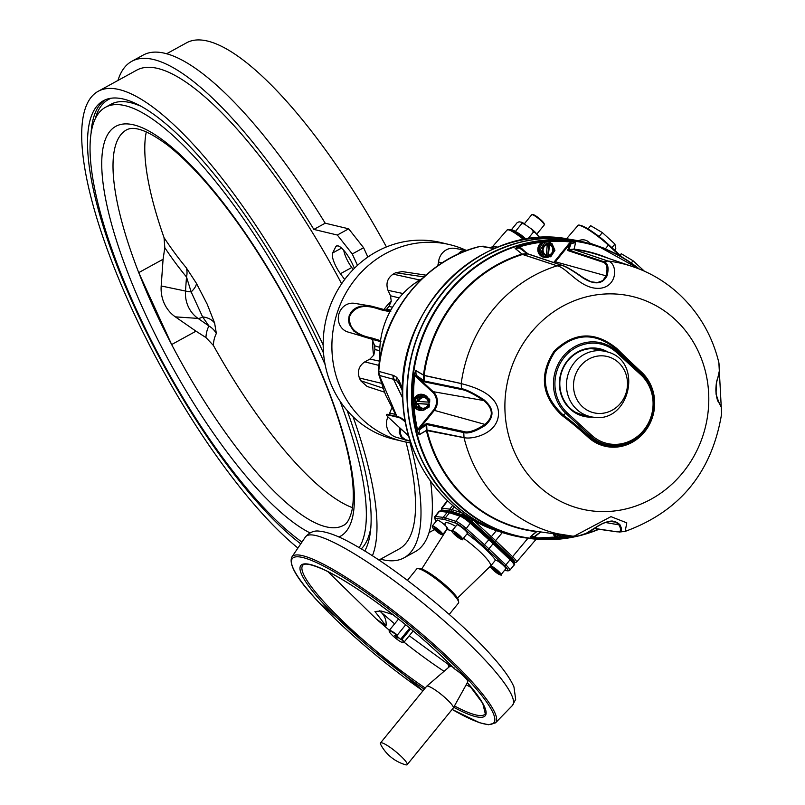<?xml version="1.0" encoding="UTF-8"?>
<svg xmlns="http://www.w3.org/2000/svg" width="805" height="805" viewBox="0 0 805 805"><rect width="100%" height="100%" fill="white"/><g stroke="black" fill="none" stroke-linecap="round" stroke-linejoin="round"><path stroke-width="1.21" d="M582.649 241.731A150.968 140.271 103.4 0 0 573.864 239.971A150.968 140.271 103.4 0 0 411.395 356.031A150.968 140.271 103.4 0 0 503.839 533.011A150.968 140.271 103.4 0 0 512.252 535.355M577.718 241.027C582.498 238.833 586.654 239.578 590.176 243.271L605.491 248.695L608.338 245.133A26.978 4.588 -140.8 0 0 577.728 225.762L566.529 238.793M523.733 239.679A17.549 2.989 -140.8 0 0 507.12 229.968L492.781 246.35L497.832 247.165M418.268 403.697A5.394 5.011 103.4 0 1 418.258 403.657L418.499 403.708A5.394 5.011 103.4 0 0 428.32 404.301L428.934 404.341A6.027 5.605 -76.6 0 1 417.896 403.677A3.371 3.129 103.4 0 0 418.047 403.547M567.686 249.953A140.191 130.259 -76.6 0 1 568.682 250.083M402.138 390.375L402.208 390.556A8.09 5.424 -20 0 1 402.168 390.465A8.09 5.424 -20 0 1 402.148 387.869L399.22 380.916A40.411 12.598 88.6 0 0 399.089 380.674L396.674 377.314L393.454 375.372A8.09 7.597 -78 0 0 394.148 379.407L393.504 379.286L402.651 397.972M401.765 389.389L399.421 384.297A36.406 11.23 -92.8 0 0 399.3 384.076L397.066 381.077L394.148 379.407M495.377 248.171L480.585 246.34A136.226 126.576 103.4 0 0 378.763 371.377L392.8 375.241L393.504 379.286L379.376 375.422L396.966 416.588M378.763 371.377L379.376 375.422A6.742 4.458 -13.8 0 1 378.592 374.013L378.763 371.377M392.8 375.241L393.454 375.372M587.851 243.07L590.015 243.694M605.37 249.027L611.468 251.663M463.469 515.814A1.348 1.218 108.1 0 0 463.177 516.438A7.909 1.348 39.2 0 1 470.865 521.721L471.338 521.217A8.09 1.379 -140.8 0 0 463.469 515.814L452.994 512.393A37.744 6.42 -140.8 0 0 450.941 511.9L443.153 510.954A8.09 1.379 -140.8 0 0 442.7 511.054M513.117 561.467L513.137 561.467A8.09 1.379 -140.8 0 0 510.632 557.352L493.666 541.272A37.744 6.42 -140.8 0 0 489.692 537.619L471.338 521.217M422.333 278.439L414.776 283.32A80.892 75.157 -76.6 0 0 389.922 311.756L380.976 309.784C375.1 307.953 357.45 300.738 349.813 316.063C347.176 332.888 365.701 336.681 371.819 337.979L380.534 340.676A80.892 75.157 -76.6 0 1 389.922 311.756M379.93 358.698A80.892 75.157 -76.6 0 1 380.534 340.676M437.769 265.791L438.564 262.007A14.742 13.695 -76.6 0 1 454.805 248.373L466.97 250.446L465.783 250.194L456.012 255.105M388.724 415.45L391.794 407.994M387.95 416.899A14.742 13.695 -76.6 0 0 395.929 437.196L410.288 441.2L405.106 440.003L401.071 436.944L399.21 432.386L399.904 427.918M400.94 428.864L400.306 433.402L401.947 437.004L405.559 439.731L410.178 440.868M379.537 361.163L369.958 359.04L364.776 361.878L378.954 365.41M369.958 359.04L373.792 355.086L374.909 349.581L379.729 350.678M379.869 347.378L374.728 345.798L372.031 339.297M374.909 349.581A55.223 51.309 -76.6 0 1 374.728 345.798M380.141 340.274L380.956 341.712L372.785 339.448A1.348 1.117 -77.4 0 1 372.635 339.428L372.635 339.428A1.348 1.117 -77.4 0 1 371.819 337.979M372.484 339.388L361.687 336.138L353.687 330.996L349.29 324.284L348.535 320.128L349.139 315.882L350.93 312.3L353.224 309.784L356.585 307.591L360.942 306.121L370.481 305.981L382.093 309.04M380.926 341.702L347.75 331.962A14.742 13.695 -76.6 0 1 338.724 314.685A14.742 13.695 -76.6 0 1 354.592 303.344L371.216 306.091L382.355 309.09A1.348 1.117 108 0 0 380.976 309.784M390.656 311.203L382.355 309.09A1.348 1.117 108 0 1 382.606 309.221L388.885 310.851M385.897 310.116L386.581 309.311L390.878 310.036M392.518 307.248L388.936 306.393L391.26 301.291L390.506 295.777L399.179 297.91M386.581 309.311A55.223 51.309 -76.6 0 1 388.936 306.393M403.033 293.543L388.01 290.343L390.506 295.777M417.815 281.046L419.989 279.607M388.01 290.343C385.665 283.622 387.366 278.218 393.112 274.143L419.405 279.909M424.698 277L395.688 272.734A78.779 73.205 103.4 0 0 393.112 274.143M395.688 272.734L402.339 271.587L425.875 275.149M466.326 250.687L461.245 251.08L457.653 254.33M390.848 311.263L389.348 311.907M381.218 383.261L359.382 377.978C357.168 371.206 358.96 365.842 364.776 361.878M359.382 377.978A78.779 73.205 103.4 0 0 360.62 380.685L382.898 388.131M384.418 392.136L367.07 386.44L360.62 380.685M620.071 255.185L621.259 253.726L633.062 260.78L644.352 271.164M633.062 260.78L631.261 262.994M536.865 234.034L544.24 224.987A8.09 1.379 -140.8 0 0 544.301 224.726A8.09 1.379 -140.8 0 0 540.91 220.6A8.09 1.379 -140.8 0 0 534.56 215.75A8.09 1.379 -140.8 0 0 531.944 214.663A8.09 1.379 -140.8 0 0 531.692 214.764L524.417 223.71M531.944 214.663L532.86 214.583A7.416 1.258 39.2 0 1 535.265 215.579A7.416 1.258 39.2 0 1 541.081 220.027A7.416 1.258 39.2 0 1 544.19 223.8L544.301 224.726M525.806 239.316A15.728 2.677 -140.8 0 0 512.061 229.858L509.193 229.646M512.061 229.858A46.599 46.599 0 0 1 514.637 230.985A44.798 12.498 132 0 1 515.391 231.468A44.798 42.917 164.4 0 1 526.108 239.266M539.954 237.696L532.236 229.526L521.69 222.24L519.064 221.808L517.152 222.673L511.477 229.636M525.343 224.343L521.922 223.438L515.391 231.468M521.922 223.438L521.69 222.24M535.798 232.796L533.443 232.061L527.798 238.994M533.443 232.061L531.702 229.093M394.611 623.845L379.457 610.824C384.478 614.849 386.662 619.87 386.028 625.888L376.307 618.995L327.826 571.58M449.23 614.416L458.488 603.056A26.968 4.588 -140.8 0 0 458.679 602.18A26.968 4.588 -140.8 0 0 440.476 582.468A26.968 4.588 -140.8 0 0 417.483 568.642A26.968 4.588 -140.8 0 0 416.668 569.004L407.421 580.365M417.483 568.642L419.325 568.481A25.619 4.357 39.2 0 1 441.17 581.613A25.619 4.357 39.2 0 1 458.458 600.339L458.679 602.18M407.149 764.68L453.285 708.018A17.187 2.928 -140.8 0 0 453.336 707.947A17.187 2.928 -140.8 0 0 441.804 694.896A17.187 2.928 -140.8 0 0 426.69 686.242A17.187 2.928 -140.8 0 0 426.63 686.313L380.493 742.965A17.187 2.928 -140.8 0 0 380.745 744.565A40.441 40.441 0 0 0 405.539 764.75A17.187 2.928 -140.8 0 0 407.149 764.68A17.187 2.928 -140.8 0 0 395.668 751.558A17.187 2.928 -140.8 0 0 380.493 742.965M424.295 689.181A118.979 20.246 39.2 0 1 311.847 590.206A118.979 20.246 39.2 0 1 334.598 575.102A118.979 20.246 39.2 0 1 454.694 668.995L454.312 667.999L454.694 668.995A11.924 2.033 39.2 0 1 464.012 676.482A11.924 2.033 39.2 0 1 467.826 681.815L453.336 707.947M452.843 667.154A11.803 2.013 -140.8 0 0 449.854 666.329L426.69 686.242M451.816 666.127A13.484 2.294 -140.8 0 0 448.506 665.312A13.484 2.294 -140.8 0 0 448.999 667.063M393.051 614.728A374.255 231.78 -43 0 0 381.057 610.995L374.969 611.528L386.028 625.888M501.042 574.629L505.822 568.763A6.742 1.147 -140.8 0 0 505.741 568.169A6.742 1.147 -140.8 0 0 500.378 562.866A6.742 1.147 -140.8 0 0 495.367 560.25L490.587 566.116A6.742 1.147 39.2 0 1 495.588 568.743A6.742 1.147 39.2 0 1 500.962 574.046A6.742 1.147 39.2 0 1 501.042 574.629C502.038 575.776 500.469 575.112 496.333 572.647C486.945 564.526 491.513 567.133 490.587 566.116M492.61 568.139L497.842 571.862L498.526 573.23L493.284 569.507L492.61 568.139M493.868 568.793L493.284 569.507M462.593 539.28L467.373 533.413A6.742 1.147 -140.8 0 0 460.983 526.822A6.742 1.147 -140.8 0 0 456.918 524.9L452.138 530.767A6.742 1.147 39.2 0 1 456.204 532.699A6.742 1.147 39.2 0 1 462.593 539.28C463.589 540.427 462.02 539.763 457.884 537.297C448.496 529.177 453.064 531.783 452.138 530.767M456.194 535.446L454.09 533.182L455.016 533.071L460.138 537.488L459.222 537.599L456.194 535.446L456.988 534.48M459.695 537.015L459.222 537.599M447.54 528.543A6.742 1.147 -140.8 0 0 442.72 523.29A6.742 1.147 -140.8 0 0 437.035 520.151L432.255 526.017A6.742 1.147 39.2 0 1 438.212 529.388A6.742 1.147 39.2 0 1 442.71 534.53L441.009 534.429C435.374 530.555 432.466 528.08 432.285 527.003L432.255 526.017M440.194 533.131L439.51 531.763L434.277 528.03L434.962 529.408L440.194 533.131M545.951 241.258A149.549 138.953 -76.6 0 1 571.238 241.53L575.535 242.758L574.056 249.6A0.674 0.624 108.6 0 0 573.935 249.59L568.722 250.073L603.096 261.464A41.478 14.691 132.2 0 1 603.891 261.685C607.956 263.175 609.043 267.824 607.131 275.652C602.633 284.366 594.563 285.131 582.931 277.946C572.969 270.742 565.945 266.556 561.87 265.368L527.869 253.947L522.666 254.44L557.171 265.821L561.87 265.368M630.617 265.932L599.735 255.386A142.213 132.141 103.4 0 0 574.056 249.6L607.916 261.021L602.231 261.947L567.847 250.556L569.668 244.227L555.188 262.017A13.504 12.538 -76.6 0 1 554.504 262.792M607.825 261.011C617.616 262.822 618.381 286.429 599.846 288.311C580.546 289.75 566.992 267.421 557.07 265.811L522.556 254.471L515.15 248.483L518.762 246.501L518.953 246.994L515.24 248.433L522.032 254.088L527.034 253.615L519.527 248.031L519.074 246.984L521.399 248.242L521.157 248.755M413.237 402.57A149.549 138.953 -76.6 0 1 414.293 374.788L415.783 370.501L424.114 375.361A0.674 0.614 102.4 0 0 424.124 375.502L415.752 370.612L416.215 375.945L433.191 391.673A13.504 12.538 -76.6 0 1 434.177 410.61L418.992 429.337A1.348 0.634 54.5 0 0 419.244 429.94L419.093 434.71L426.972 430.071L464.022 437.588L463.761 432.577L426.65 424.537L419.244 429.94M419.143 434.821L417.211 430.685L418.992 427.918L419.697 428.401L425.825 424.034A1.348 0.634 54.5 0 0 426.097 425.06L426.419 430.474L419.143 434.821M553.79 533.765A8.09 7.517 103.4 0 0 558.891 538.324A149.549 138.953 -76.6 0 1 533.946 538.022L530.173 536.915L536.412 531.612M590.538 531.058L587.851 532.588M595.921 527.285A1.348 0.745 54.6 0 0 596.364 527.225C589.351 532.316 583.414 535.204 578.564 535.899L586.01 533.433L595.921 527.285C606.869 520.111 614.929 519.346 620.122 524.991L621.5 528.503L621.44 530.837L619.961 531.944L616.831 531.803M619.488 532.025L625.163 531.391L626.793 522.858L610.945 516.639L573.814 536.341L557.241 533.705A138.913 129.072 -76.6 0 1 464.042 437.709L426.419 430.474M625.163 531.391C679.742 511.537 711.892 472.374 721.612 413.881L718.875 362.693C712.294 335.625 698.961 312.712 678.907 293.966C662.424 278.902 643.386 268.749 621.812 263.487A138.913 129.072 -76.6 0 0 607.916 261.021M674.832 319.243A109.269 101.521 -76.6 0 1 638.647 504.987A109.269 101.521 -76.6 0 1 507.049 383.985A109.269 101.521 -76.6 0 1 674.832 319.243M522.707 254.45A0.674 0.624 -71.7 0 0 522.586 254.471A142.213 132.141 103.4 0 0 424.134 375.372L461.215 383.522A138.913 129.072 -76.6 0 1 557.04 265.841M461.215 383.522L461.174 383.583C470.553 386.088 497.45 392.89 498.486 412.432C499.261 433.12 473.058 439.802 463.992 437.638L464.042 437.709M719.237 403.265A1.348 1.208 -32.8 0 0 719.066 402.57L721.21 407.149L719.237 403.265C715.273 396.06 714.83 387.467 717.899 377.495L719.298 371.095L717.879 377.937A1.348 1.067 17.9 0 1 717.627 378.31M461.174 383.583L424.124 375.502M416.406 375.392L424.386 381.027L461.466 388.664L461.215 383.653M483.805 399.662A1.348 0.584 123.2 0 0 483.735 400.538C474.175 394.309 467.152 390.707 462.684 389.721A40.049 7.788 -141.4 0 0 461.889 389.58L461.466 388.664A41.478 7.889 38 0 1 462.271 388.805C466.85 389.821 474.034 393.434 483.805 399.662C494.22 408.417 494.673 417.01 485.153 425.443C475.393 431.581 468.258 433.955 463.761 432.577L464.083 431.591C468.48 432.959 475.443 430.564 484.972 424.416C493.807 416.658 493.385 408.699 483.735 400.538L433.191 391.673L432.537 392.126L416.346 377.243L414.837 374.858A149.056 138.49 103.4 0 0 413.679 399.844M554.011 351.302C574.086 331.811 595.046 330.905 616.902 348.575A203.202 41.941 46.8 0 0 641.404 372.001A42.715 39.687 -76.6 0 1 644.523 431.953A42.715 39.687 -76.6 0 1 588.244 437.286A203.202 105.596 -149.6 0 0 562.272 415.662C541.614 396.473 538.857 375.019 554.011 351.302M593.094 417.06A34.716 32.26 -76.6 0 1 570.212 409.091A34.716 32.26 -76.6 0 1 565.764 362.934A34.716 32.26 -76.6 0 1 608.55 352.369M605.048 351.332A34.041 31.626 103.4 0 0 565.07 364.746A34.041 31.626 103.4 0 0 570.393 408.517A34.041 31.626 103.4 0 0 589.502 416.406M542.057 242.184A149.056 138.49 103.4 0 0 518.953 246.994L519.879 247.95A1.348 0.674 138.1 0 0 519.527 248.031L515.24 248.433M553.609 262.49A12.83 11.914 103.4 0 0 554.484 261.524L568.964 243.734L571.137 242.053L571.137 243.14A1.348 0.966 179.2 0 0 570.675 243.14L571.258 242.043A149.056 138.49 103.4 0 0 547.984 241.621M571.238 241.53L575.424 242.738L571.077 243.482A1.348 0.986 -160.8 0 0 570.393 243.412L569.668 244.227L568.964 243.734M594.613 528.442L617.173 531.823M620.122 524.991A1.348 1.208 151.7 0 1 618.954 524.87L615.956 522.183L609.918 521.378L603.368 523.129L596.535 526.993A1.348 0.745 54.6 0 1 596.364 527.225C599.574 524.206 611.73 519.597 613.541 521.479L613.541 521.479M616.278 531.521C620.886 532.417 621.782 530.203 618.954 524.87L605.199 522.455M562.272 415.662L563.047 414.847A204.329 106.19 30.4 0 1 589.159 436.592A41.719 38.761 103.4 0 0 644.121 431.379A41.719 38.761 103.4 0 0 641.072 372.836A204.329 42.172 -133.2 0 1 616.429 349.29C595.056 331.952 574.529 332.787 554.856 351.815C540.004 375.06 542.731 396.07 563.047 414.847L567.203 412.784L591.574 435.193A39.556 36.748 103.4 0 0 643.688 430.262A39.556 36.748 103.4 0 0 640.8 374.748L616.429 352.338A39.556 36.748 103.4 0 0 564.315 357.269A39.556 36.748 103.4 0 0 567.203 412.784M717.899 377.495A1.348 1.067 17.9 0 1 717.879 377.937C714.448 384.78 716.209 401.353 719.066 402.57A1.348 1.208 -32.8 0 0 718.785 402.269L716.037 394.098L716.359 383.24M562.323 265.419L528.352 253.998A1.348 1.248 108.6 0 0 527.869 253.947M414.293 374.788L414.837 374.858M425.825 424.034L426.972 423.561A1.348 1.238 102.2 0 0 426.65 424.537L426.942 430.071A0.674 0.614 -78.5 0 0 426.992 430.202A142.213 132.141 103.4 0 0 533.886 530.958L566.197 535.516A6.027 5.605 -76.6 0 1 563.218 536.885L563.269 536.241A5.394 5.011 103.4 0 0 565.362 535.395M485.153 425.443A1.348 0.735 -123.1 0 1 484.972 424.416L433.472 410.127A12.83 11.914 103.4 0 0 432.537 392.126M416.346 377.243L417 376.79L423.591 381.288L423.49 375.1M424.104 375.492L424.386 381.027A1.348 1.238 101.6 0 0 424.799 381.942L423.591 381.288M582.931 277.946A1.348 0.594 -54.5 0 1 583.494 277.866A1.348 0.594 -54.5 0 1 583.555 277.946L591.061 281.8L597.431 282.585L602.885 280.573L605.984 275.813L554.484 261.524M562.786 265.68C566.76 266.827 573.683 270.923 583.555 277.946M533.946 538.022L534.097 537.539A149.056 138.49 103.4 0 0 557.473 537.951M537.358 534.651L534.218 537.529L534.862 536.251A1.348 0.654 52.4 0 0 535.275 536.251L536.15 535.476L535.275 536.251M530.173 536.915L534.218 537.529M589.21 531.843L590.437 531.119M537.096 531.35L530.274 536.935L534.55 536.522M426.368 430.514A142.616 132.503 -76.6 0 0 536.361 531.642L536.432 531.682M575.535 242.758L574.056 249.158A142.616 132.503 -76.6 0 1 608.409 258.345M571.077 243.482L568.934 249.641L573.945 249.107M520.261 248.161L521.217 248.815L519.869 248.332M521.217 248.815L527.034 253.615M527.617 253.535L528.251 253.978M569.93 242.848L570.393 243.412M568.934 249.641A1.348 0.986 -160.8 0 0 567.756 249.741M568.722 250.073A1.348 1.248 108.3 0 0 567.847 250.556M607.131 275.652A1.348 1.047 -165 0 0 605.984 275.813C607.976 268.166 606.99 263.607 603.015 262.158A40.049 14.118 -47.1 0 0 602.231 261.947M549.513 244.77L549.563 244.116A6.027 5.605 -76.6 0 1 548.577 255.93L548.628 255.276A5.394 5.011 103.4 0 0 549.513 244.77L548.386 255.215A5.394 5.011 103.4 0 0 549.272 244.71M549.563 244.116L549.473 243.281L551.888 243.392L554.937 250.315L550.761 256.795L548.346 256.684L548.577 255.93M547.259 244.69L546.384 255.084M551.888 243.392L543.073 242.577L538.897 249.057L541.946 255.98L543.526 256.362L540.477 249.439L544.653 242.949L547.47 243.16L547.511 244.65A5.394 5.011 103.4 0 0 546.625 255.155L546.575 255.809A6.027 5.605 -76.6 0 1 547.561 243.996M548.346 256.684L547.732 256.543L548.859 243.13L549.473 243.281M546.575 255.809L546.343 256.564L543.526 256.362M540.477 249.439L538.897 249.057M544.653 242.949L543.073 242.577M547.47 243.16L548.859 243.13M547.732 256.543L546.374 256.463M418.077 401.524A6.027 5.605 -76.6 0 1 429.105 402.198L428.502 402.158A5.394 5.011 103.4 0 0 418.68 401.564L417.161 401.443L417.201 398.596L423.792 395.104L429.729 399.35L429.689 402.198L429.105 402.198A8.09 7.517 103.4 0 1 428.914 404.03M428.32 404.301L428.079 404.251A5.394 5.011 103.4 0 1 422.132 408.145M424.638 397.66A5.394 5.011 103.4 0 1 428.26 402.098L418.691 401.524M418.258 403.657L428.079 404.251M428.934 404.341L429.518 404.341L429.075 407.099L422.494 410.59L416.547 406.344L416.98 403.587L418.499 403.708M422.494 410.59L420.914 410.218L414.978 405.962L416.547 406.344M416.98 403.587L416.376 403.446L416.557 401.303L417.161 401.443M417.201 398.596L415.622 398.223L414.978 405.962M423.792 395.104L422.212 394.732L415.622 398.223M416.376 403.446L428.904 404.201L429.075 402.188M558.821 534.47A5.394 5.011 103.4 0 0 561.266 536.12L561.206 536.764A6.027 5.605 -76.6 0 1 557.986 534.359M561.206 536.764L560.974 537.529L558.167 537.327L556.99 534.218M564.929 535.657L565.13 535.365A5.394 5.011 103.4 0 1 563.027 536.18L563.118 535.084M561.125 534.802L561.025 536.039M558.167 537.327L556.587 536.945L555.279 533.977M566.982 535.637L565.402 537.76L562.987 537.649L563.218 536.885M562.987 537.649L561.015 537.418M562.373 537.499L562.584 535.003M599.011 355.921A28.94 26.887 -76.6 0 1 624.6 396.785A28.94 26.887 -76.6 0 1 577.91 401.212A28.94 26.887 -76.6 0 1 599.011 355.921M584.752 415.38A33.709 31.315 -76.6 0 1 582.236 414.927M597.904 349.37A33.709 31.315 -76.6 0 1 600.349 350.095M551.012 243.18A8.09 7.517 103.4 0 0 548.014 241.631A8.09 7.517 103.4 0 0 538.817 247.749A8.09 7.517 103.4 0 0 544.25 257.369A8.09 7.517 103.4 0 0 549.231 256.735M547.621 241.55A8.09 7.517 103.4 0 0 547.239 241.45A8.09 7.517 103.4 0 0 538.042 247.568A8.09 7.517 103.4 0 0 543.476 257.177A8.09 7.517 103.4 0 0 543.868 257.258M427.998 398.022A8.09 7.517 103.4 0 0 426.6 396.291A8.09 7.517 103.4 0 0 423.44 394.601A8.09 7.517 103.4 0 0 414.253 400.729A8.09 7.517 103.4 0 0 419.687 410.339A8.09 7.517 103.4 0 0 422.072 410.49M423.168 410.288A8.09 7.517 103.4 0 0 425.734 409.031M423.058 394.52A8.09 7.517 103.4 0 0 422.665 394.42A8.09 7.517 103.4 0 0 413.478 400.538A8.09 7.517 103.4 0 0 418.912 410.158A8.09 7.517 103.4 0 0 419.294 410.238M553.045 533.655A8.09 7.517 103.4 0 0 558.117 538.143L558.891 538.324A8.09 7.517 103.4 0 0 563.872 537.69M447.721 511.889L449.13 512.061A1.348 1.278 96.9 0 0 447.318 512.222L449.613 512.493A38.419 6.541 39.2 0 1 449.764 512.513M451.263 512.574A1.348 1.218 108.1 0 0 449.522 512.755L445.326 517.907A1.348 1.218 108.1 0 0 445.386 519.788A39.093 6.651 -140.8 0 0 443.263 519.275A1.348 1.278 96.9 0 1 443.122 517.374A40.441 6.883 39.2 0 1 445.326 517.907L455.801 521.318A10.787 1.831 39.2 0 1 466.286 528.523L470.905 522.294L489.319 538.726L488.836 539.783L470.482 523.381A10.787 1.831 -140.8 0 0 459.997 516.166L449.522 512.755A40.441 6.883 -140.8 0 0 447.318 512.222L439.53 511.276A10.787 1.831 -140.8 0 0 438.936 511.417L440.657 510.803A1.348 1.278 96.9 0 0 439.53 511.276L435.334 516.428L443.122 517.374L447.318 512.222M460.822 515.693L461.738 515.985A1.348 1.218 108.1 0 0 459.997 516.166L455.801 521.318A1.348 1.218 108.1 0 0 455.861 523.2L445.386 519.788M461.738 515.985A9.439 1.61 39.2 0 1 470.905 522.294M449.13 512.061A39.093 6.651 39.2 0 1 450.287 512.292M460.4 515.834L462.181 516.418A8.764 1.489 39.2 0 1 470.704 522.274L470.985 522.525M389.228 631.12A9.439 1.61 39.2 0 1 389.137 630.798A9.439 1.61 39.2 0 1 389.197 630.486A9.439 1.61 39.2 0 1 397.348 635.054L396.935 635.326A9.036 1.54 -140.8 0 0 389.197 631.341A9.036 1.54 -140.8 0 0 395.295 637.952A9.036 1.54 -140.8 0 0 403.003 642.581A9.036 1.54 -140.8 0 0 401.625 639.633L400.548 639.371L409.735 628.091M401.625 639.633L402.037 639.361A9.439 1.61 39.2 0 1 403.838 642.41A9.439 1.61 39.2 0 1 403.557 642.531A9.439 1.61 39.2 0 1 403.225 642.511M402.037 639.361L410.61 628.826M405.7 624.791L397.348 635.054M395.466 636.564L397.992 638.164L394.541 635.356L395.466 636.564M396.935 635.326L395.869 635.065L400.548 639.371M588.042 228.922L590.669 225.692L602.331 232.575L614.899 244.046L615.805 248.634L614.577 250.144M614.899 244.046L611.921 247.699M602.331 232.575L599.061 236.59M408.678 435.988L388.755 417.674A5.394 0.916 39.2 0 1 386.511 414.726L386.853 414.313A5.394 0.916 39.2 0 1 387.286 414.273L399.401 417.171A5.394 0.916 39.2 0 1 405.096 421.085L405.338 422.031M386.511 414.726A5.394 0.916 39.2 0 1 386.943 414.686L399.069 417.584A5.394 0.916 39.2 0 1 404.754 421.498M391.29 301.06A57.296 53.241 103.4 0 0 383.955 309.583A57.296 53.241 103.4 0 1 391.29 301.06M372.946 340.364A57.296 53.241 103.4 0 0 373.681 355.287A57.296 53.241 103.4 0 1 372.946 340.364M146.299 131.839A225.551 63.796 61.3 0 0 164.039 237.626L164.804 247.699L163.083 259.26L138.732 272.613A225.551 63.796 61.3 0 1 126.496 129.897C134.264 125.6 147.838 130.581 167.209 144.84C190.805 163.254 216.394 192.244 243.965 231.79C279.536 283.803 308.114 337.959 329.698 394.269C342.95 429.719 350.638 459.544 352.781 483.745C353.717 495.125 353.375 504.312 351.755 511.296C349.662 519.255 346.895 523.954 343.443 525.393A225.551 63.796 61.3 0 1 326.166 526.822A225.551 63.796 61.3 0 1 171.656 344.55L138.732 272.613A225.551 63.796 -118.7 0 0 171.656 344.55L196.007 331.187L205.939 337.547A670.112 127.562 30.6 0 1 208.928 325.965L202.598 316.898L191.157 291.923A20.226 7.436 149.6 0 0 196.4 283.29L207.207 304.21L214.623 323.077L216.354 333.501A659.879 125.61 -149.4 0 0 213.385 345.425A225.551 63.796 61.3 0 0 352.439 507.653M196.007 331.187L175.339 316.858A34.977 32.502 -76.6 0 1 161.191 285.966L163.083 259.26M344.681 279.496L340.414 273.73A15.506 4.387 61.3 0 1 332.606 253.001L335.755 246.793A19.28 5.454 61.3 0 1 336.49 245.988A19.28 5.454 61.3 0 1 352.6 264.332L354.431 268.286M430.574 481.299A283.119 80.077 61.3 0 1 415.35 551.616L404.009 557.835A283.119 80.077 61.3 0 1 380.554 559.173M409.997 442.75A283.119 80.077 61.3 0 1 404.009 557.835M465.833 250.194A101.118 93.944 103.4 0 0 449.743 244.65A101.118 93.944 103.4 0 0 353.304 281.71A101.118 93.944 103.4 0 0 341.209 389.64A101.118 93.944 103.4 0 0 402.742 441.341A101.118 93.944 103.4 0 0 410.842 442.871M449.743 244.65L441.019 242.567A101.118 93.944 103.4 0 0 344.58 279.627A101.118 93.944 103.4 0 0 332.485 387.557A101.118 93.944 103.4 0 0 394.017 439.258L402.742 441.341M300.768 543.848A262.219 74.161 61.3 0 1 131.607 300.698A262.219 74.161 61.3 0 1 103.191 100.846A262.219 74.161 61.3 0 1 323.54 353.143M347.096 410.419A262.219 74.161 61.3 0 1 364.766 551.012M301.966 542.067A255.477 72.259 61.3 0 1 134.767 306.061A255.477 72.259 61.3 0 1 105.304 107.387L110.969 104.278A255.477 72.259 61.3 0 1 139.577 105.697M370.884 527.376A255.477 72.259 61.3 0 1 361.254 548.889M105.304 107.387A255.477 72.259 61.3 0 1 325.15 364.695M340.012 401.081A255.477 72.259 61.3 0 1 359.141 547.642M166.484 53.834L186.438 42.886A273.006 77.21 61.3 0 1 386.44 246.944M297.92 548.044A273.006 77.21 61.3 0 1 125.218 294.097A273.006 77.21 61.3 0 1 98.009 91.398L136.558 70.246A273.006 77.21 61.3 0 1 341.642 283.763M98.009 91.398A273.006 77.21 61.3 0 1 323.167 344.932M353.013 416.678A273.006 77.21 61.3 0 1 372.393 555.802M405.982 442.046A273.006 77.21 61.3 0 1 399.149 548.97L378.914 560.069M205.939 337.547L213.385 345.425M117.963 80.45A283.119 80.077 61.3 0 1 131.688 61.381L143.028 55.163A283.119 80.077 61.3 0 1 325.2 223.196L313.859 229.415L337.335 235.03L352.268 253.967L357.49 265.368M367.865 257.057L363.608 247.749L348.676 228.811L325.2 223.196M353.224 269.504L351.755 267.502A15.506 4.387 61.3 0 1 343.765 250.345M131.688 61.381A283.119 80.077 61.3 0 1 313.859 229.415M363.608 247.749L352.268 253.967M348.676 228.811L337.335 235.03M216.354 333.501A20.226 19.853 -152.4 0 0 208.928 325.965L198.03 318.408A20.226 7.034 -55.3 0 0 202.598 316.898A20.226 15.255 163.6 0 1 214.623 323.077M175.339 316.858L198.03 318.408A30.982 28.789 -76.6 0 1 185.502 291.048A20.226 1.308 4 0 0 191.157 291.923L186.498 276.97A20.226 16.513 140.3 0 0 186.227 267.713L196.4 283.29M441.563 510.913L441.402 508.337A10.817 1.841 39.2 0 1 441.995 508.186L449.794 509.142A40.481 6.893 39.2 0 1 451.997 509.666A1.348 1.218 108.1 0 0 452.078 511.517A39.133 6.661 -140.8 0 0 449.945 511.014L442.156 510.058A9.469 1.61 -140.8 0 0 441.714 510.934M452.641 505.449L449.794 509.142A1.348 1.278 96.9 0 0 449.945 511.014M573.864 239.971L569.256 239.206A150.636 139.969 103.4 0 0 407.149 355.015A150.636 139.969 103.4 0 0 499.382 531.602L503.839 533.011M579.067 225.42A26.303 4.478 39.2 0 1 608.51 244.569L608.338 245.133L620.383 256.201M508.197 229.777A16.875 2.868 39.2 0 1 524.407 239.558L513.097 231.397L509.505 229.737L507.12 229.968M399.421 384.297A8.09 6.651 -29.9 0 1 399.22 380.916M399.3 384.076A8.09 6.692 -30.5 0 1 399.089 380.674M397.066 381.077A8.09 7.285 -45.7 0 1 396.674 377.314M608.56 244.629L622.416 257.369M494.391 248.594L480.585 246.34A6.742 2.244 76.1 0 0 480.253 246.35L483.403 246.219M447.63 500.901L441.995 508.186A1.348 1.278 96.9 0 0 442.156 510.058M462.432 513.137A1.348 1.218 108.1 0 0 462.553 514.938L452.078 511.517M454.221 506.798L451.997 509.666L462.241 513.006M471.7 519.195A10.817 1.841 39.2 0 1 472.988 520.312L471.76 521.268A9.469 1.61 -140.8 0 0 462.553 514.938M473.189 520.07L491.342 536.714L490.114 537.67L471.76 521.268M513.731 562.313L514.133 562.363A9.469 1.61 -140.8 0 0 511.205 557.533L494.24 541.463A39.133 6.661 -140.8 0 0 490.114 537.67M494.24 541.463A1.348 0.533 -46.6 0 0 495.608 540.638L512.574 556.708A10.817 1.841 39.2 0 1 516.508 562.101L536.19 539.189M496.383 530.616L491.342 536.714A40.481 6.893 39.2 0 1 495.608 540.638L502.35 532.538M514.133 562.363A1.348 1.278 96.9 0 0 514.808 562.675L516.508 562.101M511.205 557.533A1.348 0.533 -46.6 0 0 512.574 556.708L527.959 538.233M509.646 556.406L508.961 557.211M502.24 549.392L501.555 550.197M492.73 540.397L492.066 541.222M474.397 523.954L473.732 524.79M469.275 521.046L468.661 521.811M511.105 557.805L510.43 558.6A1.348 0.533 -46.6 0 0 510.35 558.559L493.525 542.62M394.48 315.369A80.5 74.795 -76.6 0 1 398.495 308.204M438.564 262.007L442.096 262.883M389.851 413.126L395.376 414.344M439.178 264.815L438.111 264.553M522.183 222.472A13.444 2.284 39.2 0 1 524.035 223.518M532.658 229.918A13.444 2.284 39.2 0 1 535.104 232.122M485.284 660.291A133.469 22.711 -140.8 0 0 376.66 568.29A133.469 22.711 -140.8 0 0 305.377 537.026C309.543 532.346 314.131 530.384 319.152 531.139C328.49 532.014 340.837 536.945 356.182 545.931C395.879 568.088 460.098 619.769 492.841 657.051C503.346 668.794 510.39 678.746 513.952 686.917L515.673 699.364L512.352 705.552A133.469 22.711 -140.8 0 0 485.284 660.291M376.307 618.995A115.497 19.652 -140.8 0 0 389.399 630.255M404.03 642.169A115.497 19.652 -140.8 0 0 444.058 671.31M466.175 684.783A115.497 19.652 -140.8 0 0 471.609 687.671M452.138 709.426A129.987 22.117 -140.8 0 0 473.28 685.417A129.987 22.117 -140.8 0 0 326.9 567.797A129.987 22.117 -140.8 0 0 318.911 602.382A129.987 22.117 -140.8 0 0 422.977 690.801L318.76 602.271C297.407 579.67 288.442 564.587 291.843 557.03A131.336 22.349 39.2 0 1 361.988 587.801A131.336 22.349 39.2 0 1 468.862 678.323A131.336 22.349 39.2 0 1 495.498 722.86L512.352 705.552M454.453 705.935A117.641 20.014 -140.8 0 0 485.284 713.723L482.738 703.349L467.353 682.66A118.979 20.246 39.2 0 1 453.708 707.273M454.503 668.834C431.108 645.238 404.382 622.537 374.325 600.741C354.975 586.885 338.553 576.712 325.059 570.232C312.169 564.456 304.773 562.775 302.871 565.18A117.641 20.014 -140.8 0 0 425.221 688.034M500.398 574.136A6.339 1.077 -140.8 0 0 492.197 567.062A6.339 1.077 -140.8 0 0 494.089 570.856A6.339 1.077 -140.8 0 0 500.398 574.136M456.022 533.141A6.339 1.077 -140.8 0 0 453.477 533.443A6.339 1.077 -140.8 0 0 461.859 539.42A6.339 1.077 -140.8 0 0 456.022 533.141M432.396 527.134A6.339 1.077 -140.8 0 0 440.597 534.208A6.339 1.077 -140.8 0 0 438.705 530.415A6.339 1.077 -140.8 0 0 432.396 527.134M603.015 262.158A1.348 1.248 -71.3 0 1 603.891 261.685M638.657 268.779A150.243 139.597 103.4 0 0 444.793 297.518A150.243 139.597 103.4 0 0 458.83 504.514A150.243 139.597 103.4 0 0 577.427 536.009M518.762 246.501A149.549 138.953 -76.6 0 1 543.938 241.45M423.48 374.959A142.616 132.503 -76.6 0 1 521.902 254.098M417.211 430.685A149.549 138.953 -76.6 0 1 413.287 403.426M572.898 536.382A149.549 138.953 -76.6 0 1 565.533 537.589M564.516 537.72A149.549 138.953 -76.6 0 1 563.57 537.841M584.732 534.107A150.243 139.597 103.4 0 0 598.719 529.237M599.011 529.277A150.585 139.919 -76.6 0 1 583.162 534.741M578.886 535.868A150.585 139.919 -76.6 0 1 529.086 538.394A150.585 139.919 -76.6 0 1 458.307 504.705A150.585 139.919 -76.6 0 1 431.118 317.502A150.585 139.919 -76.6 0 1 598.819 246.592A150.585 139.919 -76.6 0 1 639.301 269.031L598.819 246.592L595.006 245.284A150.968 140.271 103.4 0 0 411.647 356.092A150.968 140.271 103.4 0 0 525.091 537.831L529.086 538.394L578.986 535.848M462.684 389.721A1.348 1.238 -78.2 0 1 462.271 388.805M616.429 352.338L616.902 351.322L641.273 373.731A40.793 37.905 -76.6 0 1 644.262 430.977A40.793 37.905 -76.6 0 1 590.508 436.069L591.574 435.193M588.244 437.286L590.508 436.069L566.136 413.659A40.793 37.905 -76.6 0 1 563.148 356.414A40.793 37.905 -76.6 0 1 616.902 351.322L616.902 348.575M640.8 374.748L641.404 372.001M414.001 406.042A149.056 138.49 103.4 0 0 417.745 430.564M418.992 427.918L433.472 410.127M426.972 423.561L464.083 431.591M461.889 389.58L424.799 381.942M607.795 261.021L573.935 249.59M565.935 537.066A149.056 138.49 103.4 0 0 571.208 536.231M540.759 531.924L536.15 535.476M534.862 536.251L540.527 531.894M537.78 531.511L536.492 531.632M521.399 248.242L525.162 251.703M595.921 350.779A33.438 31.063 -76.6 0 1 606.074 351.604C645.328 360.077 629.379 426.811 590.538 416.628A33.438 31.063 -76.6 0 1 566.569 382.164A33.438 31.063 -76.6 0 1 595.921 350.779M585.497 415.541A33.709 31.315 -76.6 0 1 582.528 414.998A33.709 31.315 -76.6 0 1 575.656 412.401M590.89 348.635A33.709 31.315 -76.6 0 1 598.196 349.43A33.709 31.315 -76.6 0 1 601.094 350.286M490.899 565.744L490.446 566.126A28.437 4.84 -140.8 0 0 478.683 550.54A28.437 4.84 -140.8 0 0 463.469 538.203M452.008 531.169A28.437 4.84 -140.8 0 0 446.362 530.223L446.946 527.416L448.435 529.861M467.051 533.816A33.79 5.746 39.2 0 1 483.584 547.36A33.79 5.746 39.2 0 1 495.558 560.159M445.477 525.725A33.79 5.746 39.2 0 1 455.731 526.359M489.36 538.776A39.093 6.651 39.2 0 1 493.385 542.49A1.348 0.533 -46.6 0 1 493.475 542.54L470.965 522.324M504.614 570.242L507.402 570.584A1.348 1.278 96.9 0 0 508.076 570.886L509.796 570.282A10.787 1.831 39.2 0 0 505.872 564.919A1.348 0.533 133.4 0 1 504.473 565.774L487.508 549.694A1.348 0.533 133.4 0 0 488.907 548.849L505.872 564.919L510.068 559.767L493.093 543.697A40.441 6.883 -140.8 0 0 488.836 539.783L483.392 545.911L465.038 529.509L466.286 528.523L484.64 544.935A40.441 6.883 39.2 0 1 488.907 548.849L493.093 543.697A1.348 0.533 -46.6 0 0 493.475 542.54L510.44 558.61C514.375 562.775 515.562 564.949 513.993 565.13A10.787 1.831 -140.8 0 0 510.068 559.767A1.348 0.533 -46.6 0 0 510.44 558.61M434.74 516.558A10.787 1.831 39.2 0 1 435.334 516.428A1.348 1.278 96.9 0 0 435.465 518.329A9.439 1.61 -140.8 0 0 436.33 521.016L434.408 517.263L438.936 511.417M507.402 570.584A9.439 1.61 -140.8 0 0 504.473 565.774M487.508 549.694A39.093 6.651 -140.8 0 0 483.392 545.911M465.038 529.509A9.439 1.61 -140.8 0 0 455.861 523.2M443.263 519.275L435.465 518.329M489.903 566.65L490.507 566.851M164.039 237.626A659.879 282.394 -87.7 0 0 186.227 267.713M164.804 247.699A670.112 286.771 92.3 0 0 186.498 276.97L185.502 291.048L161.191 285.966M335.755 246.793L337.577 245.797M91.126 132.272A262.219 74.161 61.3 0 1 104.932 100.001M95.362 118.355A260.87 73.778 61.3 0 1 110.979 98.341M310.005 532.89A233.641 66.08 61.3 0 1 107.447 207.7A233.641 66.08 61.3 0 1 240.916 226.758A233.641 66.08 61.3 0 1 338.905 537.015M340.414 273.73L351.755 267.502M332.606 253.001L341.562 248.091M577.728 225.762C578.262 222.281 596.042 232.605 608.54 244.589L622.466 257.389M492.781 246.35L491.12 247.477M378.37 371.206C382.224 312.551 425.835 258.938 480.253 246.35M569.256 239.206C482.426 221.435 393.414 309.311 402.913 403.134C406.193 462.392 446.071 515.582 499.382 531.602M396.684 416.517L385.535 394.873L378.592 374.013M513.882 562.554L514.808 562.675M441.402 508.337L447.339 500.63M409.242 635.769L448.878 664.86M452.108 709.457L479.7 722.749L488.464 724.742L495.498 722.86M291.843 557.03L305.377 537.026M449.623 663.944L448.506 665.312M446.644 529.7L442.71 534.53M583.011 534.802L599.051 529.288M595.006 245.284C569.668 236.801 543.898 236.026 517.685 242.969C474.819 255.577 443.022 283.018 422.313 325.3C413.961 343.292 409.051 362.19 407.572 381.993C405.71 409.383 410.379 435.203 421.599 459.454C443.706 503.789 478.21 529.911 525.091 537.831M578.564 535.899L573.814 536.351M718.996 363.518L719.318 369.636M721.3 407.712L721.612 413.83M594.352 528.623L616.871 531.813M591.061 281.8L583.494 277.866C572.939 270.45 565.875 266.294 562.293 265.409M540.88 531.944L535.456 536.11M520.885 248.554L527.567 253.484M606.074 351.604L596.575 349.098M590.538 416.628L580.928 414.565M582.528 414.998L575.525 412.331M590.749 348.646L598.196 349.43M543.476 257.177L544.25 257.369M547.239 241.45L548.014 241.631M418.912 410.158L419.687 410.339M422.665 394.42L423.44 394.601M490.376 564.023L491.815 564.617M457.492 598.085L490.446 566.126M421.74 568.964L446.362 530.223M440.657 510.803L448.455 511.759M450.84 512.322L461.315 515.733M509.796 570.282L513.993 565.13M489.812 566.74L490.557 566.982M504.453 570.443L508.076 570.886M403.003 642.581L403.557 642.531M389.197 631.341L389.137 630.798M398.535 619.035L389.197 630.486M413.166 630.949L403.838 642.41M429.085 532.548L434.469 529.599"/></g></svg>
